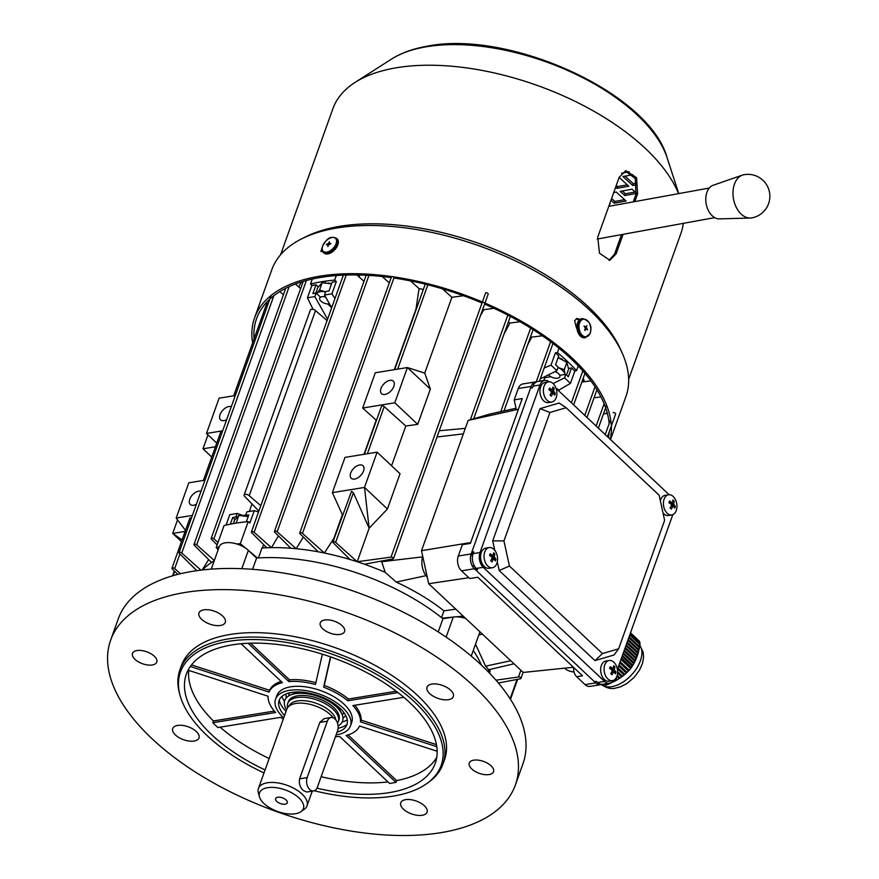 <?xml version="1.0" encoding="UTF-8"?>
<svg xmlns="http://www.w3.org/2000/svg" width="879" height="879" viewBox="0 0 879 879"><rect width="100%" height="100%" fill="white"/><g stroke="black" fill="none" stroke-linecap="round" stroke-linejoin="round"><path stroke-width="1.32" d="M582.568 318.605L581.733 318.736A9.636 6.274 80.8 0 0 577.668 322.56A9.636 6.274 80.8 0 0 578.228 332.998A9.636 6.274 80.8 0 0 584.832 337.756L590.106 333.559C592.413 325.867 589.897 320.879 582.568 318.605A9.636 6.274 80.8 0 0 578.514 322.417A9.636 6.274 80.8 0 0 579.074 332.866A9.636 6.274 80.8 0 0 585.667 337.624M584.667 330.032L585.381 328.328L584.03 326.054L585.919 326.955L584.832 327.164M586.227 326.175L585.919 326.955M586.941 325.615L586.293 327.34L587.458 329.878L586.238 328.603L585.194 328.801M586.238 328.603L585.029 330.438M586.711 329.076L587.655 329.372M323.373 252.405L324.032 253.031A9.636 5.571 -46.8 0 0 331.174 252.658A9.636 5.571 -46.8 0 0 337.734 245.153A9.636 5.571 -46.8 0 0 337.239 239L336.569 238.374C328.922 234.847 325.56 241.264 322.659 245.768C321.67 249.12 321.912 251.339 323.373 252.405A9.636 5.571 -46.8 0 0 330.504 252.031A9.636 5.571 -46.8 0 0 337.075 244.527A9.636 5.571 -46.8 0 0 336.569 238.374M329.548 242.318L329.35 243.769L330.976 243.604L328.57 244.791L327.9 246.603L327.867 244.45L326.307 244.681L328.647 243.428L329.515 244.252M329.383 241.681L328.647 243.428M329.12 243.373L329.823 244.219M328.427 245.153L327.867 244.45M327.417 244.505L326.516 244.142M630.518 632.781L639.637 641.483L630.485 632.88M639.319 642.494L639.637 641.483M630.309 633.385L639.791 642.307L640.022 643.758L629.979 634.308M639.527 645.098L640.022 643.758M629.727 635.001L640 644.67L639.637 646.713L629.089 636.781M638.989 648.164L639.637 646.713M628.771 637.671L639.451 647.713L639.022 649.691L628.133 639.451M638.352 651.119L639.022 649.691M627.815 640.341L638.791 650.669L638.297 652.57L627.177 642.12M637.594 653.976L638.297 652.57M626.859 643.01L638.033 653.515L637.451 655.349L626.222 644.779M636.715 656.712L637.451 655.349M625.903 645.669L637.143 656.239L636.484 657.997L625.277 647.449M635.704 659.327L636.484 657.997M624.958 648.339L636.132 658.854L635.396 660.536L624.321 650.119M634.561 661.821L635.396 660.536M624.002 651.009L635.001 661.36L634.188 662.964L623.365 652.789M633.309 664.205L634.188 662.964M623.046 653.679L633.759 663.755L632.869 665.293L622.409 655.448M631.935 666.48L632.869 665.293M622.09 656.338L632.397 666.04L631.397 667.568L621.431 658.184M630.474 668.666L631.397 667.568M620.97 659.459L630.628 668.534L629.21 670.227L620.156 661.722M619.75 662.865L628.452 671.04L629.353 669.941M628.452 671.04L627.035 672.413L619.025 664.887M618.673 665.897L626.309 673.083L627.254 672.028M626.309 673.083L624.826 674.38L617.948 667.919M617.585 668.93L624.057 675.017L625.057 674.017M624.057 675.017L622.497 676.259L617.607 671.644M617.574 672.973L621.706 676.852L622.75 675.896M621.706 676.852L620.058 678.017L617.201 675.325M616.871 676.369L619.223 678.577L620.31 677.654M619.223 678.577L617.497 679.654L615.959 678.203M615.355 678.995L616.619 680.181L617.75 679.302M616.619 680.181L614.817 681.192L613.784 680.225M612.993 680.818L613.894 681.675L615.058 680.829M613.894 681.675L611.641 682.258M610.773 682.796L612.245 682.236M611.048 683.049L609.092 683.917L608.521 683.379M607.301 683.576L608.103 684.334L609.323 683.532M608.103 684.334L606.103 685.093L604.906 683.961M603.983 684.115L605.191 685.246L606.29 684.741M605.191 685.246L603.532 685.488L602.346 684.378M631.529 667.392L621.508 657.964M606.257 685.071L605.06 683.939M601.763 684.411L602.873 685.455L603.884 684.939M602.873 685.455L601.445 684.444M601.324 684.488L602.73 684.345M601.697 684.84L600.862 684.389M619.915 662.414L628.661 670.655M618.827 665.447L626.529 672.699M617.739 668.479L624.299 674.654M617.596 672.402L621.947 676.489M617.025 675.918L619.475 678.214M615.63 678.665L616.871 679.819M549.078 381.805A10.746 6.999 -99.2 0 0 544.639 380.409A10.746 6.999 -99.2 0 0 539.981 385.002L480.022 552.484A10.746 6.999 -99.2 0 0 483.252 567.307L604.565 681.434A10.746 6.999 -99.2 0 0 609.455 683.225A10.746 6.999 -99.2 0 0 613.234 680.467L614.135 681.313M604.159 684.082L605.257 685.126M639.681 644.054L629.814 634.77M639.187 647.153L628.859 637.44M638.583 650.152L627.903 640.099M637.857 653.042L626.947 642.769M637.022 655.811L625.991 645.439M636.055 658.47L625.035 648.109M634.957 660.997L624.079 650.768M633.737 663.425L623.123 653.438M632.408 665.733L622.167 656.108M630.968 667.952L621.222 658.778M619.97 677.929A27.513 15.91 133.2 0 1 619.409 678.313M496.866 563.362A10.207 6.647 -99.2 0 1 492.438 567.724A10.207 6.647 -99.2 0 1 487.801 566.021A10.207 6.647 -99.2 0 1 484.736 551.946A10.207 6.647 -99.2 0 1 489.163 547.573A10.207 6.647 -99.2 0 1 493.8 549.276A10.207 6.647 -99.2 0 1 496.866 563.362M492.438 567.724L488.999 568.284A10.207 6.647 -99.2 0 1 484.362 566.581A10.207 6.647 -99.2 0 1 480.626 555.737A10.207 6.647 -99.2 0 1 485.713 548.133L489.163 547.573M489.581 555.484A16.712 2.923 -64.5 0 0 489.9 554.616A16.712 2.923 -64.5 0 0 490.196 553.759A17.162 8.427 19.7 0 1 492.526 555.44L493.097 555.275A17.162 9.922 -46.8 0 0 493.558 552.77A16.712 12.548 -10.5 0 1 494.811 553.946A17.162 9.922 133.2 0 1 494.35 556.451L494.547 557.341A17.162 8.427 19.7 0 1 495.954 559.176A16.712 13.822 165.6 0 1 495.679 560.044A16.712 13.822 165.6 0 1 495.338 560.901A17.162 8.427 -160.3 0 0 493.921 559.066L493.35 559.242A17.162 9.922 133.2 0 1 491.965 561.89A16.712 1.659 -140.8 0 0 490.713 560.714A17.162 9.922 -46.8 0 0 492.097 558.066L491.91 557.176A17.162 8.427 -160.3 0 0 489.581 555.484M493.921 559.066L491.372 559.56M490.108 555.836L493.097 555.275M490.965 556.44L492.174 555.66M493.163 555.012L494.811 553.946M491.932 558.44L495.954 559.176M340.063 634.418A12.899 6.329 19.7 0 1 326.098 631.243A12.899 6.329 19.7 0 1 320.264 622.87A12.899 6.329 19.7 0 1 324.736 620.003A12.899 6.329 19.7 0 1 338.712 623.189A12.899 6.329 19.7 0 1 344.546 631.561A12.899 6.329 19.7 0 1 340.063 634.418M448.455 699.695A13.976 6.856 19.7 0 1 433.325 696.245A13.976 6.856 19.7 0 1 427.007 687.18A13.976 6.856 19.7 0 1 431.853 684.071A13.976 6.856 19.7 0 1 446.993 687.521A13.976 6.856 19.7 0 1 453.311 696.597A13.976 6.856 19.7 0 1 448.455 699.695M220.42 625.474A13.976 6.856 19.7 0 1 205.29 622.024A13.976 6.856 19.7 0 1 198.973 612.949A13.976 6.856 19.7 0 1 203.818 609.85A13.976 6.856 19.7 0 1 218.959 613.3A13.976 6.856 19.7 0 1 225.277 622.376A13.976 6.856 19.7 0 1 220.42 625.474M211.235 569.142L219.289 546.639A17.195 8.438 19.7 0 1 225.266 542.826A17.195 8.438 19.7 0 1 248.35 550.342L256.58 558.077A156.901 77.022 19.7 0 1 442.928 618.728L453.3 617.047A17.195 8.438 19.7 0 1 465.749 618.497M313.627 790.902L306.738 792.023L303.288 790.518C299.97 787.243 298.739 783.354 299.596 778.838L319.802 722.428L324.175 718.637L331.064 717.517A8.592 5.604 80.8 0 0 327.34 721.198L307.145 777.618A8.592 5.604 80.8 0 0 309.727 789.474A8.592 5.604 80.8 0 0 313.627 790.902A8.592 5.604 80.8 0 0 317.363 787.221L337.558 730.812A8.592 5.604 80.8 0 0 336.888 721.626A8.592 5.604 80.8 0 0 331.064 717.517M185.304 592.435A214.937 105.513 19.7 0 1 418.118 645.428A214.937 105.513 19.7 0 1 515.369 785.024A214.937 105.513 19.7 0 1 440.72 832.699A214.937 105.513 19.7 0 1 207.905 779.695A214.937 105.513 19.7 0 1 110.655 640.11A214.937 105.513 19.7 0 1 185.304 592.435M110.655 640.11L118.225 618.959A214.937 105.513 19.7 0 1 192.875 571.273A214.937 105.513 19.7 0 1 425.689 624.277A214.937 105.513 19.7 0 1 522.939 763.862L515.369 785.024M264.008 772.916A138.464 67.969 19.7 0 1 180.074 695.421L179.536 693.443A139.706 68.584 19.7 0 1 179.898 669.875A139.706 68.584 19.7 0 1 228.419 638.89A139.706 68.584 19.7 0 1 379.75 673.336A139.706 68.584 19.7 0 1 442.961 764.071A139.706 68.584 19.7 0 1 428.293 782.508L426.623 783.694A138.464 67.969 19.7 0 1 393.078 796.132A138.464 67.969 19.7 0 1 314.286 790.737M179.898 669.875L181.481 665.469A139.706 68.584 19.7 0 1 230.001 634.484A139.706 68.584 19.7 0 1 381.332 668.93A139.706 68.584 19.7 0 1 444.543 759.665L442.961 764.071M180.074 695.421A138.464 67.969 19.7 0 1 228.529 641.34A138.464 67.969 19.7 0 1 396.341 687.026A138.464 67.969 19.7 0 1 426.623 783.694M489.065 774.586A12.899 6.329 19.7 0 1 475.089 771.399A12.899 6.329 19.7 0 1 469.254 763.027A12.899 6.329 19.7 0 1 473.737 760.17A12.899 6.329 19.7 0 1 487.702 763.346A12.899 6.329 19.7 0 1 493.537 771.718A12.899 6.329 19.7 0 1 489.065 774.586M274.369 711.056L213.421 720.967L212.795 722.725L275.654 712.506A48.356 23.744 19.7 0 1 268.062 696.223L188.348 670.27A132.18 64.892 19.7 0 1 188.48 669.468M213.421 720.967A132.18 64.892 19.7 0 1 188.732 670.402M283.225 719.253A48.356 23.744 19.7 0 1 280.753 717.308L217.893 727.537A132.18 64.892 19.7 0 1 212.795 722.725M269.172 758.5A132.18 64.892 19.7 0 1 220.113 727.175M387.98 781.925A132.18 64.892 19.7 0 1 321.121 776.717M437.149 751.259L359.544 725.999A48.356 23.744 19.7 0 1 346.117 735.437L395.989 782.365A132.18 64.892 19.7 0 1 392.814 782.925A132.18 64.892 19.7 0 1 389.551 783.409L339.679 736.492A48.356 23.744 19.7 0 1 335.448 736.701M265.062 769.96A132.18 64.892 19.7 0 1 186.348 674.182A132.18 64.892 19.7 0 1 232.265 644.856A132.18 64.892 19.7 0 1 375.443 677.445A132.18 64.892 19.7 0 1 435.248 763.291A132.18 64.892 19.7 0 1 389.342 792.616A132.18 64.892 19.7 0 1 316.956 788.166M194.16 741.052A13.976 6.856 19.7 0 1 179.03 737.613A13.976 6.856 19.7 0 1 172.713 728.537A13.976 6.856 19.7 0 1 177.558 725.439A13.976 6.856 19.7 0 1 192.699 728.889A13.976 6.856 19.7 0 1 199.017 737.953A13.976 6.856 19.7 0 1 194.16 741.052M422.195 815.283A13.976 6.856 19.7 0 1 407.065 811.833A13.976 6.856 19.7 0 1 400.747 802.758A13.976 6.856 19.7 0 1 405.593 799.659A13.976 6.856 19.7 0 1 420.733 803.109A13.976 6.856 19.7 0 1 427.051 812.185A13.976 6.856 19.7 0 1 422.195 815.283M152.287 664.963A12.899 6.329 19.7 0 1 138.311 661.788A12.899 6.329 19.7 0 1 132.476 653.416A12.899 6.329 19.7 0 1 136.959 650.548A12.899 6.329 19.7 0 1 150.924 653.734A12.899 6.329 19.7 0 1 156.759 662.107A12.899 6.329 19.7 0 1 152.287 664.963M283.719 717.857A39.764 19.525 19.7 0 1 275.577 699.168L276.841 695.641A39.764 19.525 19.7 0 1 290.652 686.818A39.764 19.525 19.7 0 1 333.723 696.618A39.764 19.525 19.7 0 1 351.71 722.439L350.446 725.966A39.764 19.525 19.7 0 1 336.635 734.789A39.764 19.525 19.7 0 1 336.108 734.877M287.719 703.508A26.864 13.185 19.7 0 0 287.565 707.727A26.864 13.185 19.7 0 1 297.047 697.552A26.864 13.185 19.7 0 1 326.153 704.178A26.864 13.185 19.7 0 1 338.305 721.626A26.864 13.185 19.7 0 1 337.503 723.164A26.864 13.185 19.7 0 0 327.559 705.035A26.864 13.185 19.7 0 0 297.047 697.552A26.864 13.185 19.7 0 0 287.719 703.508L288.345 701.75A26.864 13.185 19.7 0 1 297.684 695.783A26.864 13.185 19.7 0 1 326.779 702.409A26.864 13.185 19.7 0 1 338.931 719.857L338.305 721.626M259.448 796.792A23.315 11.438 19.7 0 1 267.601 787.683A23.315 11.438 19.7 0 1 295.849 795.374A23.315 11.438 19.7 0 1 300.948 811.647A23.315 11.438 19.7 0 1 295.3 813.745A23.315 11.438 19.7 0 1 259.448 796.792L258.36 792.847A25.788 12.658 19.7 0 1 258.426 788.496L286.84 709.166A25.788 12.658 19.7 0 1 287.763 707.463A25.788 12.658 19.7 0 1 295.794 703.442A25.788 12.658 19.7 0 1 333.196 717.78M258.426 788.496A25.788 12.658 19.7 0 1 267.392 782.771A25.788 12.658 19.7 0 1 295.322 789.133A25.788 12.658 19.7 0 1 306.991 805.878A25.788 12.658 19.7 0 1 304.288 809.284L300.948 811.647M285.137 804.186A6.208 3.044 19.7 0 1 277.621 802.131A6.208 3.044 19.7 0 1 276.259 797.802A6.208 3.044 19.7 0 1 277.764 797.242A6.208 3.044 19.7 0 1 287.312 801.758A6.208 3.044 19.7 0 1 285.137 804.186M403.802 697.3L352.897 705.573A48.356 23.744 19.7 0 1 360.489 721.857L361.115 720.099L436.434 744.612M360.489 721.857L436.775 746.689M330.504 656.877L323.626 687.18A48.356 23.744 19.7 0 1 347.787 700.772L398.011 692.597M248.131 643.274L288.872 681.599A48.356 23.744 19.7 0 1 315.462 684.521L322.351 654.185M190.347 666.48L268.996 692.081A48.356 23.744 19.7 0 1 282.434 682.642L241.088 643.747M436.753 757.368A132.18 64.892 19.7 0 1 396.627 780.596L395.989 782.365M348.051 734.899L396.627 780.596M473.243 650.482A156.901 77.022 19.7 0 1 481.45 665.15M479.89 631.759A17.195 8.438 19.7 0 1 479.703 632.451L471.243 656.075M288.872 681.599L289.499 679.83A48.356 23.744 19.7 0 1 315.869 682.708M323.626 687.18L324.252 685.422A48.356 23.744 19.7 0 1 348.425 699.003L396.22 691.235M347.787 700.772L348.425 699.003M268.996 692.081L269.633 690.323A48.356 23.744 19.7 0 1 281.137 681.412M252.548 569.328L256.58 558.077M438.214 631.924L442.928 618.728M324.252 685.422L330.724 656.954M289.499 679.83L250.548 643.186M269.633 690.323L191.523 664.898M354.808 705.266A48.356 23.744 19.7 0 1 361.115 720.099M325.615 296.992A6.45 3.164 -160.3 0 0 319.67 298.157A6.45 3.164 -160.3 0 0 320.912 301.112A6.45 3.164 -160.3 0 0 329.526 303.947M609.455 683.225L602.533 684.356A10.746 6.999 -99.2 0 1 597.643 682.554L596.369 681.357L594.435 681.675L475.671 569.944L477.605 569.636L476.33 568.427A10.746 6.999 -99.2 0 1 473.1 553.616L473.726 551.847L471.792 552.166L530.498 388.21L532.432 387.892L533.059 386.134A10.746 6.999 -99.2 0 1 537.728 381.53L544.639 380.409M594.951 660.601L614.036 654.987L618.64 648.79L602.467 653.558L594.951 660.601L499.173 570.504L497.283 561.846M494.789 550.375L492.712 540.86L540.058 408.647L559.143 403.021L566.12 407.724L659.151 495.24L664.623 520.368L618.64 648.79M499.173 570.504L509.435 566.043L503.953 540.904L492.712 540.86M540.058 408.647L549.935 412.482L566.12 407.724M509.435 566.043L602.467 653.558M549.935 412.482L503.953 540.904M672.82 514.644L617.399 669.446M556.066 388.353L669.15 494.723M471.792 552.166L472.561 555.682M475.012 566.911L475.671 569.944M532.531 387.606L530.498 388.21M556.198 397.638A10.207 6.647 -99.2 0 1 551.77 402.011A10.207 6.647 -99.2 0 1 547.134 400.308A10.207 6.647 -99.2 0 1 544.068 386.233A10.207 6.647 -99.2 0 1 548.496 381.86A10.207 6.647 -99.2 0 1 553.133 383.563A10.207 6.647 -99.2 0 1 556.198 397.638M551.77 402.011L548.331 402.571A10.207 6.647 -99.2 0 1 543.694 400.868A10.207 6.647 -99.2 0 1 539.97 390.023A10.207 6.647 -99.2 0 1 545.057 382.42L548.496 381.86M548.914 389.771A16.712 2.923 -64.5 0 0 549.232 388.892A16.712 2.923 -64.5 0 0 549.529 388.046A17.162 8.427 19.7 0 1 551.858 389.727L552.43 389.562A17.162 9.922 -46.8 0 0 552.902 387.057A16.712 12.548 -10.5 0 1 554.155 388.232A17.162 9.922 133.2 0 1 553.682 390.737L553.88 391.627A17.162 8.427 19.7 0 1 555.286 393.462A16.712 13.822 165.6 0 1 555.012 394.33A16.712 13.822 165.6 0 1 554.671 395.187A17.162 8.427 -160.3 0 0 553.265 393.352L552.682 393.517A17.162 9.922 133.2 0 1 551.309 396.176A16.712 1.659 -140.8 0 0 550.056 395.001A17.162 9.922 -46.8 0 0 551.441 392.342L551.243 391.452A17.162 8.427 -160.3 0 0 548.914 389.771M553.265 393.352L550.704 393.847M549.441 390.122L552.43 389.562M550.298 390.726L551.518 389.935M552.506 389.298L554.155 388.232M551.265 392.715L555.286 393.462M233.298 523.598L234.506 520.214L238.868 515.435L236.275 522.675L236.967 522.983M245.021 515.72A10.746 5.274 19.7 0 1 246.054 515.94A10.746 5.274 19.7 0 1 248.208 516.577L238.868 515.435M315.825 293.114L317.835 287.499L322.186 282.719L319.604 289.96L316.693 293.608M328.339 283.016A10.746 5.274 19.7 0 1 329.372 283.236A10.746 5.274 19.7 0 1 331.537 283.873L322.186 282.719M325.626 291.916A10.746 5.274 -160.3 0 0 325.186 291.828L319.604 289.96M325.186 291.828A10.746 5.274 -160.3 0 0 317.132 293.136A10.746 5.274 -160.3 0 0 316.759 293.663M518.39 409.328L516.369 409.79L514.204 399.868L522.247 398.561L470.397 543.387L462.343 544.694L470.704 542.508M516.028 408.241L489.394 414.174L468.144 420.426L516.347 409.735M468.144 420.426L421.502 550.704L428.688 583.722L468.826 577.712M468.21 542.969L421.502 550.704M428.688 583.722L523.236 672.446L573.438 667.238M462.343 544.694L458.289 556.022A10.746 6.999 -99.2 0 0 461.519 570.845L469.727 578.558L477.769 577.25L582.502 675.775L576.668 676.72L585.051 684.609L595.72 682.873A10.746 6.999 80.8 0 0 600.599 684.664A10.746 6.999 80.8 0 0 601.544 684.4M427.26 577.151A16.119 10.504 -99.2 0 1 422.711 556.275M536.772 381.794A10.746 6.999 80.8 0 0 535.794 381.849A10.746 6.999 80.8 0 0 531.136 386.441L471.166 553.924A10.746 6.999 80.8 0 0 474.396 568.746L595.72 682.873M514.204 399.868L518.258 388.54A10.746 6.999 -99.2 0 1 522.917 383.936L535.794 381.849M574.02 671.985A40.841 23.623 133.2 0 1 564.483 668.172M600.599 684.664L589.93 686.4A10.746 6.999 -99.2 0 1 585.051 684.609M576.668 676.72A8.318 5.417 -99.2 0 1 573.679 667.469M616.904 676.281A10.207 6.647 -99.2 0 1 612.476 680.654A10.207 6.647 -99.2 0 1 607.839 678.951A10.207 6.647 -99.2 0 1 604.774 664.876A10.207 6.647 -99.2 0 1 609.202 660.503A10.207 6.647 -99.2 0 1 613.839 662.206A10.207 6.647 -99.2 0 1 616.904 676.281M612.476 680.654L609.037 681.214A10.207 6.647 -99.2 0 1 604.4 679.511A10.207 6.647 -99.2 0 1 600.676 668.666A10.207 6.647 -99.2 0 1 605.763 661.063L609.202 660.503M609.619 668.414A16.712 2.923 -64.5 0 0 609.938 667.535A16.712 2.923 -64.5 0 0 610.246 666.689A17.162 8.427 19.7 0 1 612.564 668.37L613.146 668.205A17.162 9.922 -46.8 0 0 613.608 665.7A16.712 12.548 -10.5 0 1 614.861 666.875A17.162 9.922 133.2 0 1 614.399 669.38L614.586 670.27A17.162 8.427 19.7 0 1 615.992 672.105A16.712 13.822 165.6 0 1 615.718 672.973A16.712 13.822 165.6 0 1 615.377 673.83A17.162 8.427 -160.3 0 0 613.971 671.995L613.399 672.16A17.162 9.922 133.2 0 1 612.015 674.819A16.712 1.659 -140.8 0 0 610.762 673.644A17.162 9.922 -46.8 0 0 612.147 670.985L611.949 670.095A17.162 8.427 -160.3 0 0 609.619 668.414M613.971 671.995L611.41 672.49M610.158 668.765L613.146 668.205M611.015 669.369L612.223 668.578M613.212 667.941L614.861 666.875M611.971 671.358L615.992 672.105M583.162 378.322A156.901 77.022 19.7 0 1 584.59 381.684M298.816 287.026A156.901 77.022 19.7 0 1 301.519 281.928M564.296 369.609L558 367.521A10.746 5.274 -160.3 0 1 558.506 367.774A10.746 5.274 -160.3 0 1 564.889 373.784L564.296 369.609L566.889 362.368L558.121 357.643A10.746 5.274 19.7 0 1 561.659 358.962A10.746 5.274 19.7 0 1 561.824 359.039L561.659 358.962M566.526 375.014L568.636 369.136L566.889 362.368M561.824 359.039L561.824 359.039A10.746 5.274 19.7 0 1 562.626 359.456M564.999 374.465A10.746 5.274 -160.3 0 0 564.889 373.784M275.577 699.168A39.764 19.525 19.7 0 1 289.389 690.345A39.764 19.525 19.7 0 1 332.46 700.145A39.764 19.525 19.7 0 1 350.446 725.966M286.06 711.331A37.467 18.393 19.7 0 1 279.236 700.134M284.576 715.484A35.995 17.668 19.7 0 1 278.632 702.739A35.995 17.668 19.7 0 1 291.619 692.443A35.995 17.668 19.7 0 1 332.537 702.497A35.995 17.668 19.7 0 1 345.821 726.801A35.995 17.668 19.7 0 1 337.086 732.119M284.499 701.332A37.467 18.393 19.7 0 1 281.884 696.476M286.609 709.792A30.677 15.064 19.7 0 1 290.213 695.146L292.465 694.135A28.688 14.086 19.7 0 1 297.322 692.74A28.688 14.086 19.7 0 1 304.749 692.443M332.163 702.255A28.688 14.086 19.7 0 1 340.591 711.364L341.689 713.583A30.677 15.064 19.7 0 1 338.085 725.955M290.213 695.146A30.677 15.064 19.7 0 1 295.41 693.652A30.677 15.064 19.7 0 1 341.689 713.583M347.271 719.89A37.467 18.393 19.7 0 1 342.173 721.978M347.007 724.395A37.467 18.393 19.7 0 1 338.107 728.23M548.518 374.883L548.43 374.85A6.45 3.164 -160.3 0 0 557.616 378.157A6.45 3.164 -160.3 0 0 559.846 376.728A6.45 3.164 -160.3 0 0 554.946 371.608M260.81 505.678L249.218 495.712A3.011 1.472 -160.3 0 0 245.164 494.383A3.011 1.472 -160.3 0 0 244.12 495.053A3.011 1.472 -160.3 0 0 244.714 496.437L258.865 511.084M327.087 320.56L315.506 310.606A3.011 1.472 -160.3 0 0 311.441 309.276A3.011 1.472 -160.3 0 0 310.397 309.935L244.12 495.053M558.835 390.957A3.011 1.472 -160.3 0 0 556.209 388.485M363.565 470.979A8.592 4.977 -46.8 0 0 363.016 465.76A8.592 4.977 -46.8 0 0 356.511 466.178A8.592 4.977 -46.8 0 0 350.688 473.067A8.592 4.977 -46.8 0 0 351.237 478.286A8.592 4.977 -46.8 0 0 357.742 477.868A8.592 4.977 -46.8 0 0 363.565 470.979M393.869 386.353A8.592 4.977 -46.8 0 0 393.32 381.134A8.592 4.977 -46.8 0 0 386.815 381.563A8.592 4.977 -46.8 0 0 380.992 388.452A8.592 4.977 -46.8 0 0 381.53 393.66A8.592 4.977 -46.8 0 0 388.035 393.243A8.592 4.977 -46.8 0 0 393.869 386.353M231.298 406.68A8.592 4.977 -46.8 0 0 220.047 414.624A8.592 4.977 -46.8 0 0 220.585 419.843A8.592 4.977 -46.8 0 0 226.65 419.679M201.005 491.295A8.592 4.977 -46.8 0 0 189.743 499.25A8.592 4.977 -46.8 0 0 190.293 504.469A8.592 4.977 -46.8 0 0 196.347 504.293M381.475 561.044L385.211 572.361A155.825 76.495 -160.3 0 0 364.433 564.208A155.825 76.495 -160.3 0 0 350.029 559.516A155.825 76.495 -160.3 0 0 324.373 553.023A155.825 76.495 -160.3 0 0 318.22 551.825A155.825 76.495 -160.3 0 0 296.179 548.705A155.825 76.495 -160.3 0 0 290.817 548.243A155.825 76.495 -160.3 0 0 271.446 547.639L254.119 532.3A1.615 0.791 -160.3 0 0 251.954 531.597A1.615 0.791 -160.3 0 0 251.394 531.949A1.615 0.791 -160.3 0 0 251.713 532.696L266.733 547.771A155.825 76.495 -160.3 0 0 261.964 548.035L263.854 544.892M303.343 537.047L296.179 548.705L277.171 531.784A1.615 0.791 -160.3 0 0 275.006 531.081A1.615 0.791 -160.3 0 0 274.446 531.432A1.615 0.791 -160.3 0 0 274.753 532.18L290.817 548.243M334.218 538.366A151.529 74.385 -160.3 0 0 333.921 538.3L324.373 553.023L302.464 533.377A1.615 0.791 -160.3 0 0 300.299 532.674A1.615 0.791 -160.3 0 0 299.739 533.037A1.615 0.791 -160.3 0 0 300.047 533.773L318.22 551.825M217.992 542.475L213.883 538.849A1.615 0.791 -160.3 0 0 211.718 538.146A1.615 0.791 -160.3 0 0 211.158 538.497A1.615 0.791 -160.3 0 0 211.476 539.234L217.124 544.903M214.322 560.505L196.698 544.87A1.615 0.791 -160.3 0 0 194.534 544.167A1.615 0.791 -160.3 0 0 193.973 544.53A1.615 0.791 -160.3 0 0 194.281 545.266L211.553 562.472A155.825 76.495 -160.3 0 0 202.434 569.966M200.939 570.141L181.755 553.012A1.615 0.791 -160.3 0 0 179.591 552.309A1.615 0.791 -160.3 0 0 179.03 552.671A1.615 0.791 -160.3 0 0 179.338 553.407L196.808 570.68M268.238 303.508A1.615 0.791 -160.3 0 0 267.205 303.42A1.615 0.791 -160.3 0 0 266.645 303.771L233.693 395.803M180.492 573.734L174.69 568.559A1.615 0.791 -160.3 0 0 172.526 567.856A1.615 0.791 -160.3 0 0 171.965 568.219A1.615 0.791 -160.3 0 0 172.273 568.955L177.789 574.405M191.523 517.764L189.93 518.028L171.965 568.219M203.39 480.428L220.563 432.468A1.615 0.791 19.7 0 1 221.123 432.116A1.615 0.791 19.7 0 1 222.156 432.204M364.433 564.208L392.935 558.923A1.615 0.791 -160.3 0 0 393.495 558.572A1.615 0.791 -160.3 0 0 392.759 557.517A1.615 0.791 -160.3 0 0 391.012 557.121L357.204 561.747L335.635 542.387A1.615 0.791 -160.3 0 0 333.471 541.684A1.615 0.791 -160.3 0 0 332.91 542.035A1.615 0.791 -160.3 0 0 333.218 542.772L350.029 559.516M335.635 542.387L353.402 492.756L351.501 491.306L332.91 542.035M364.346 454.245L381.508 406.285A1.615 0.791 19.7 0 1 382.068 405.933A1.615 0.791 19.7 0 1 384.233 406.636L405.812 426.007L417.723 424.37L430.347 389.111L424.744 373.114L451.894 297.311L442.412 288.806M311.869 285.455L307.452 297.794L314.858 296.597L316.11 293.07L312.891 293.586L316.055 284.774L311.869 285.455L310.54 284.027A182.7 89.691 19.7 0 1 322.186 281.665A182.7 89.691 19.7 0 1 334.679 280.104L336.305 275.556M310.54 284.027L312.32 279.05M328.988 290.971L325.768 291.498L324.505 295.025L331.91 293.817L336.327 281.478L332.152 282.159L328.988 290.971M246.34 521.796L248.823 514.863L245.604 515.391L246.867 511.864L254.262 510.655L249.845 523.005L248.197 521.621L240.308 543.661L245.999 548.419M245.604 515.391L246.252 515.995M331.669 307.749L324.505 295.025M331.91 293.817L334.954 298.574M258.536 512.028L254.262 510.655M218.179 549.738L216.168 547.584A182.7 89.691 19.7 0 1 219.201 546.881M480.33 632.177A182.7 89.691 19.7 0 1 482.219 634.177L478.791 635.001M456.135 616.816L463.057 616.157A182.7 89.691 19.7 0 1 464.98 617.772M442.203 618.146L452.63 617.157M248.878 550.836L257.459 558.011M236.869 544.002A182.7 89.691 19.7 0 1 240.308 543.661M216.168 547.584L224.057 525.554A182.7 89.691 19.7 0 1 248.197 521.621M242.725 515.435L237.209 513.435L229.815 514.633L226.079 525.071M258.404 557.945L261.964 548.035M214.212 560.824A155.825 76.495 -160.3 0 0 211.553 562.472M385.211 572.361L396.22 582.074C414.24 590.402 430.161 599.994 443.972 610.85L441.544 617.618M278.467 535.893L271.446 547.639A155.825 76.495 -160.3 0 0 266.733 547.771M249.295 511.468L251.987 503.964M488.977 672.556A155.825 76.495 -160.3 0 0 488.669 669.732M475.506 644.175L485.615 666.161L488.658 669.677M359.72 274.995L359.039 276.918M423.326 289.499A155.825 76.495 -160.3 0 0 419.052 288.587L410.471 280.884M494.031 308.309L483.868 309.683A155.825 76.495 -160.3 0 0 482.78 309.188M520.038 321.736L510.007 323.043A155.825 76.495 -160.3 0 0 508.315 322.077M542.365 335.778L531.784 337.118A155.825 76.495 -160.3 0 0 530.696 336.338M568.35 376.739L565.801 374.333L564.538 377.86L570.405 383.387L574.822 371.048L571.515 367.927L568.35 376.739M565.801 374.333L560.395 375.212M553.1 383.541L564.538 377.86M570.405 383.387L558.714 390.199M443.972 610.85L455.761 609.125M543.771 380.541L544.771 377.761A151.529 74.385 -160.3 0 0 544.035 377.025M551.001 365.137L556.879 370.652L558.132 367.125L555.583 364.73L558.736 355.907L555.429 352.787L551.001 365.137L544.178 367.993M555.429 352.787L557.429 352.6L558.989 348.238M557.429 352.6A182.7 89.691 19.7 0 1 576.58 370.619L578.25 365.961M357.204 561.747L369.158 528.213L387.419 508.996L400.044 473.737L377.124 452.169L344.997 457.399L332.372 492.658L364.499 487.427L377.124 452.169M363.994 454.3L376.212 420.184A151.529 74.385 19.7 0 1 376.52 420.25M367.367 453.751L384.233 406.636M391.573 465.76L405.812 426.007M342.557 515.094L332.372 492.658M333.921 538.3L342.283 514.951M387.419 508.996L364.499 487.427L369.158 528.213L353.402 492.756M174.69 568.559L179.909 553.968M173.064 575.69L174.646 571.295M510.117 698.761L517.028 679.445M531.784 337.118L527.697 344.711M510.007 323.043L504.15 333.734M483.868 309.683L480.439 315.715M394.297 369.685L415.987 309.111L419.052 288.587M202.159 569.999L208.664 559.593M583.689 381.805A155.825 76.495 -160.3 0 0 582.744 379.497M283.39 294.784L279.83 291.597M181.755 553.012L273.885 295.707M300.629 288.631L295.432 284.027M196.698 544.87L289.158 286.631M213.883 538.849L306.386 280.511M463.475 295.718L451.894 297.311M393.495 558.572L488.175 294.124A1.615 0.791 -160.3 0 0 487.449 293.081A1.615 0.791 -160.3 0 0 485.702 292.685L391.012 557.121M397.66 369.136L427.853 284.807M430.347 389.111L407.416 367.543L375.289 372.773L362.664 408.032L376.212 420.184M302.464 533.377L394.286 276.94M389.309 282.884L382.156 276.511M277.171 531.784L368.971 275.402M363.994 281.313L356.797 274.929M254.119 532.3L346.238 275.017M498.393 682.983L520.379 678.808A1.615 0.791 -160.3 0 0 520.939 678.456A1.615 0.791 -160.3 0 0 520.203 677.401A1.615 0.791 -160.3 0 0 518.456 677.006L495.987 680.17M518.456 677.006L520.884 670.237M605.246 434.611L610.641 419.547M607.378 413.383L603.466 413.932M607.488 436.72L615.619 414.009A1.615 0.791 -160.3 0 0 614.893 412.965A1.615 0.791 -160.3 0 0 613.146 412.57M470.342 419.777L508.194 314.056M500.744 411.647L530.663 328.087M536.245 381.794L550.606 341.7M596.138 426.051L604.126 403.747M600.961 396.901L594.05 397.802M584.777 415.349L595.017 386.76M590.897 380.882L581.832 382.046M571.405 402.78L582.821 370.927M185.139 531.399L172.702 533.421L177.547 519.863M204.994 480.165L188.809 482.802L176.185 518.061L192.369 515.424M181.47 541.673L172.702 533.421L182.096 539.904M215.443 446.774L202.994 448.795L207.993 434.852M216.761 443.104L206.488 433.435L222.662 430.809M211.762 457.047L202.994 448.795M235.286 395.55L219.113 398.176L206.488 433.435M417.723 424.37L394.792 402.802L407.416 367.543L424.744 373.114M362.664 408.032L394.792 402.802M185.502 530.4L176.185 518.061M576.58 370.619L574.822 371.048M568.57 368.4L571.515 367.927M556.879 370.652L540.277 378.893M550.946 376.75L544.771 377.761M334.679 280.104L336.327 281.478M313.078 309.364L307.452 297.794M316.055 284.774L318.275 286.873M320.143 296.849L316.11 293.07M237.209 513.435L235.946 516.962L232.726 517.489L230.342 524.159M232.726 517.489L234.957 519.577M236.55 517.522L235.946 516.962M314.858 296.597L327.57 319.198M331.614 307.639L327.724 303.991M249.218 495.712L315.506 310.606M243.054 515.457A6.45 3.164 19.7 0 1 245.637 515.292M676.248 510.567A10.207 6.647 -99.2 0 1 671.82 514.94A10.207 6.647 -99.2 0 1 667.183 513.237A10.207 6.647 -99.2 0 1 664.106 499.151A10.207 6.647 -99.2 0 1 668.534 494.778A10.207 6.647 -99.2 0 1 673.171 496.481A10.207 6.647 -99.2 0 1 676.248 510.567M671.82 514.94L668.381 515.501A10.207 6.647 -99.2 0 1 663.733 513.797A10.207 6.647 -99.2 0 1 663.03 513.039M668.952 502.7A16.712 2.923 -64.5 0 0 669.282 501.821A16.712 2.923 -64.5 0 0 669.578 500.964A17.162 8.427 19.7 0 1 671.908 502.656L672.479 502.48A17.162 9.922 -46.8 0 0 672.94 499.975A16.712 12.548 -10.5 0 1 674.193 501.151A17.162 9.922 133.2 0 1 673.732 503.656L673.918 504.546A17.162 8.427 19.7 0 1 675.336 506.381A16.712 13.822 165.6 0 1 675.05 507.249A16.712 13.822 165.6 0 1 674.709 508.106A17.162 8.427 -160.3 0 0 673.303 506.282L672.732 506.447A17.162 9.922 133.2 0 1 671.347 509.106A16.712 1.659 -140.8 0 0 670.095 507.919A17.162 9.922 -46.8 0 0 671.479 505.271L671.281 504.381A17.162 8.427 -160.3 0 0 668.952 502.7M673.303 506.282L670.754 506.765M669.49 503.041L672.479 502.48M660.349 500.766A10.207 6.647 -99.2 0 1 665.095 495.338L668.534 494.778M670.347 503.645L671.556 502.865M672.545 502.228L674.193 501.151M671.314 505.645L675.336 506.381M578.953 320.385A185.919 91.273 -160.3 0 0 578.052 319.593L576.239 318.703M579.887 319.517A188.073 92.328 -160.3 0 0 579.635 319.297L577.009 318.44L574.624 320.747L576.481 328.12A188.073 92.328 19.7 0 1 576.987 328.57M252.625 342.942A188.073 92.328 19.7 0 1 254.569 317.868L271.831 269.677A188.073 92.328 19.7 0 1 301.563 238.89L305.354 236.978A184.843 90.746 19.7 0 1 337.316 226.749A184.843 90.746 19.7 0 1 620.794 349.919L622.508 353.797A188.073 92.328 19.7 0 1 625.947 396.473L610.52 439.577M301.563 238.89A188.073 92.328 19.7 0 1 334.086 228.485A188.073 92.328 19.7 0 1 622.508 353.797M280.599 254.745L332.91 108.655A184.843 90.746 19.7 0 1 355.061 82.417A184.843 90.746 19.7 0 1 394.1 68.166A184.843 90.746 19.7 0 1 678.555 193.633M633.243 201.895L635.989 194.226L635.242 178.525L625.167 170.911M609.081 260.36L614.531 254.163L621.53 234.605M607.125 412.46A182.7 89.691 19.7 0 1 605.719 413.613M270.655 298.366A185.919 91.273 19.7 0 1 318.154 277.874A185.919 91.273 19.7 0 1 391.188 277.632M393.902 278.017A185.919 91.273 19.7 0 1 482.011 302.98M484.604 304.09A185.919 91.273 19.7 0 1 605.455 407.186M605.664 407.79A185.919 91.273 19.7 0 1 609.169 423.667M609.213 431.897A185.919 91.273 19.7 0 1 608.433 437.61M254.569 317.868A188.073 92.328 19.7 0 1 316.836 276.676A188.073 92.328 19.7 0 1 504.931 312.397A188.073 92.328 19.7 0 1 611.279 424.92M323.351 244.296L320.879 251.339L322.78 251.735M611.344 425.952A188.073 92.328 19.7 0 1 610.246 439.313M254.097 338.811A185.919 91.273 19.7 0 1 256.602 318.594A185.919 91.273 19.7 0 1 269.809 299.135M322.011 249.087L321.714 251.735M609.795 203.478L610.29 203.917L609.597 204.049M629.276 171.768L621.596 173.174M619.135 177.404L628.793 186.205L616.937 188.37L615.63 187.183M636.923 184.722L632.748 185.48L622.903 176.525L632.891 174.701M613.718 192.534L616.256 192.072L626.101 201.038L614.245 203.203L610.971 200.214M636.242 193.457L624.804 195.534L620.211 191.358L632.067 189.194L636.352 193.094M627.287 184.832L617.563 186.601L616.267 185.414M636.671 183.118L633.374 183.722L625.046 176.13M624.595 199.665L614.871 201.434L611.597 198.456M635.154 192.007L625.43 193.776L622.354 190.963M683.28 223.365A184.843 90.746 19.7 0 1 680.961 233.276L628.65 379.365M634.836 201.599L637.572 193.94L636.594 177.734L625.947 170.724L619.212 177.206L597.742 237.143L599.478 253.207L609.883 260.261L616.113 253.877L623.112 234.319M624.804 195.534L625.43 193.776M614.245 203.203L614.871 201.434M632.748 185.48L633.374 183.722M616.937 188.37L617.563 186.601M750.281 218.036L719.33 218.871A17.184 11.405 -100.3 0 1 708.1 209.96A17.184 11.405 -100.3 0 1 706.925 192.292A17.184 11.405 -100.3 0 1 713.199 185.249L742.458 175.108A21.931 14.558 -100.3 0 1 743.832 174.745A21.931 21.931 0 0 1 769.004 202.346A21.931 21.931 0 0 1 751.688 217.904A21.931 14.558 -100.3 0 1 750.281 218.036A21.931 14.558 -100.3 0 1 741.393 214.3A21.931 14.558 -100.3 0 1 733.778 186.337A21.931 14.558 -100.3 0 1 733.921 185.766A21.931 14.558 -100.3 0 1 734.448 184.118A21.931 14.558 -100.3 0 1 742.458 175.108M590.073 333.251A8.922 5.812 80.8 0 0 587.699 320.879A8.922 5.812 80.8 0 0 579.69 322.725A8.922 5.812 80.8 0 0 582.052 335.108A8.922 5.812 80.8 0 0 590.073 333.251M585.403 328.252L586.436 328.087M586.293 327.34L585.172 327.515M335.943 244.021A8.922 5.153 -46.8 0 0 332.24 237.473A8.922 5.153 -46.8 0 0 322.802 245.626A8.922 5.153 -46.8 0 0 326.494 252.174A8.922 5.153 -46.8 0 0 335.943 244.021M328.735 244.538L328.076 243.922M639.857 645.494A27.513 15.91 133.2 0 1 635.825 669.545A27.513 15.91 133.2 0 1 611.476 686.741A27.513 15.91 133.2 0 1 601.719 684.829M491.57 556.901L494.35 556.451M494.547 557.341L492.163 557.726M299.596 778.838L307.145 777.618M287.763 707.463L289.762 704.793A24.788 12.174 19.7 0 1 297.487 700.926A24.788 12.174 19.7 0 1 321.582 705.562A24.788 12.174 19.7 0 1 335.822 719.89M319.802 722.428L327.34 721.198M241.78 568.702L248.35 550.342M446.114 637.121L453.3 617.047M480.022 552.484L473.1 553.616M483.252 567.307L476.33 568.427M539.981 385.002L533.059 386.134M604.565 681.434L597.643 682.554M550.913 391.188L553.682 390.737M553.88 391.627L551.496 392.012M458.289 556.022L471.166 553.924M461.519 570.845L474.396 568.746M518.258 388.54L531.136 386.441M611.619 669.831L614.399 669.38M614.586 670.27L612.202 670.655M437.017 436.995L463.332 433.874M381.387 561.758L422.546 556.879M396.22 582.074L426.007 575.646M485.615 666.161L510.765 660.744M670.952 504.117L673.732 503.656M673.918 504.546L671.545 504.942M579.635 319.297L578.052 319.593M355.061 82.417L391.375 59.168A156.66 76.902 19.7 0 1 424.469 47.103A156.66 76.902 19.7 0 1 667.183 157.923L678.764 193.6M616.113 253.877L614.531 254.163M637.572 193.94L635.989 194.226M584.953 327.296L585.689 327.175M585.271 328.614L585.974 328.493M329.702 244.23L329.153 243.714M639.879 645.406L643.175 652.24L643.571 657.514L642.505 663.359L639.593 670.04L634.045 677.511L626.782 683.609L620.64 686.763L615.355 688.18C610.993 689.334 606.18 687.993 600.939 684.181M474.297 565.779L472.364 566.098M472.462 555.187L470.726 555.473M490.295 555.967L492.833 555.55M491.504 559.308L493.646 558.956M306.991 805.878L312.276 791.122M325.219 282.675L325.768 281.126M549.628 390.243L552.177 389.837M550.836 393.594L552.99 393.243M610.334 668.886L612.883 668.469M611.542 672.237L613.696 671.886M460.332 616.421L460.08 617.113M342.447 715.44L343.601 712.166M342.975 718.352L345.7 715.407M288.433 696.102L289.63 692.839M286.191 698.014L285.95 694.014M565.406 361.214L565.856 359.961M251.394 531.949L343.359 275.127M274.446 531.432L366.169 275.237M299.739 533.037L391.573 276.544M394.638 369.63L425.238 284.159M211.158 538.497L303.211 281.412M193.973 544.53L285.719 288.29M179.03 552.671L271.128 295.454M172.581 575.833L174.328 570.976M510.479 699.332L517.643 679.324M490.174 669.38L489.713 673.325M520.939 678.456L523.126 672.336M473.693 418.8L510.347 316.407M503.997 410.922L533.103 329.625M539.431 381.255L552.957 343.48M598.379 428.15L606.598 405.197M587.007 417.459L596.929 389.76M573.646 404.889L584.931 373.366M465.31 428.348L439.258 430.754M514.017 663.788L488.295 669.82M669.666 503.173L672.215 502.755M670.886 506.513L673.028 506.172M391.375 59.168C400.934 53.136 412.482 48.883 426.018 46.444C507.798 28.963 649.515 92.603 667.183 157.923M709.287 188.04L608.773 206.345M714.682 217.64L597.204 239.044"/></g></svg>
